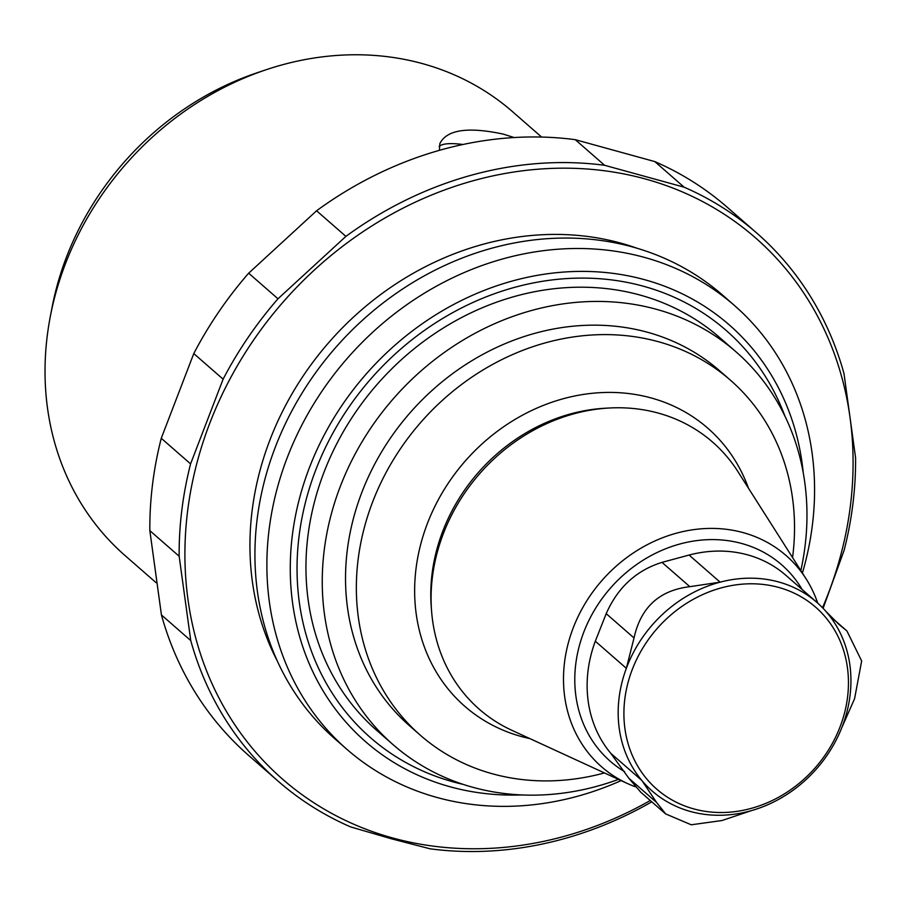 <?xml version="1.0" encoding="UTF-8"?>
<svg xmlns="http://www.w3.org/2000/svg" width="907" height="907" viewBox="0 0 907 907"><rect width="100%" height="100%" fill="white"/><g stroke="black" fill="none" stroke-linecap="round" stroke-linejoin="round"><path stroke-width="1.36" d="M156.106 582.691L125.098 555.606A294.605 256.919 -48.9 0 1 50.27 316.724L52.062 307.405A279.878 244.074 -48.9 0 1 256.908 72.843L265.91 69.816A294.605 256.919 -48.9 0 1 512.682 111.799L541.604 137.059M50.27 316.724A294.605 256.919 -48.9 0 1 265.91 69.816M514.133 137.547L503.215 134.1C467.729 126.526 446.595 129.735 439.816 143.714L439.407 150.335M650.274 800.507A359.421 313.448 -48.9 0 1 392.527 837.932A359.421 313.448 -48.9 0 1 211.592 418.592A359.421 313.448 -48.9 0 1 654.287 181.593A359.421 313.448 -48.9 0 1 822.524 607.735M651.77 801.822A363.843 317.303 -48.9 0 1 430.145 848.816L391.461 838.805L350.624 826.912A363.843 317.303 -48.9 0 1 278.041 781.097A363.843 317.303 -48.9 0 1 190.753 640.557L179.155 556.24A363.843 317.303 -48.9 0 1 190.583 463.885L223.111 379.183A363.843 317.303 -48.9 0 1 277.984 298.788L345.907 236.376A363.843 317.303 -48.9 0 1 604.595 165.289L684.116 187.182A363.843 317.303 -48.9 0 1 756.71 233.008A363.843 317.303 -48.9 0 1 843.986 373.548L855.584 457.854A363.843 317.303 -48.9 0 1 844.156 550.209L823.103 608.336M684.116 187.182L654.797 161.582A363.843 317.303 -48.9 0 1 727.391 207.397L756.71 233.008M604.595 165.289L575.276 139.678L654.797 161.582M345.907 236.376L316.577 210.775A363.843 317.303 -48.9 0 1 575.276 139.678M277.984 298.788L248.665 273.188L316.577 210.775M223.111 379.183L193.781 353.571A363.843 317.303 -48.9 0 1 248.665 273.188M193.781 353.571L161.265 438.285L190.583 463.885M179.155 556.24L149.836 530.64A363.843 317.303 -48.9 0 1 161.265 438.285M190.753 640.557L161.435 614.946L149.836 530.64M278.041 781.097L248.711 755.486A363.843 317.303 -48.9 0 1 161.435 614.946M621.125 780.598A294.605 256.919 -48.9 0 1 437.061 797.491A294.605 256.919 -48.9 0 1 346.928 749.341L334.978 738.91A294.605 256.919 -48.9 0 1 335.261 348.005A294.605 256.919 -48.9 0 1 722.573 295.104L734.511 305.546A294.605 256.919 -48.9 0 1 802.4 573.031M346.928 749.341A294.605 256.919 -48.9 0 1 347.211 358.435A294.605 256.919 -48.9 0 1 734.511 305.546M800.836 570.582A260.728 227.374 131.1 0 0 736.121 351.927A260.728 227.374 131.1 0 0 340.272 486.526A260.728 227.374 131.1 0 0 393.105 744.681A260.728 227.374 131.1 0 0 618.483 779.385M604.459 772.934A235.684 205.538 -48.9 0 1 420.395 735.282L409.579 725.827A235.684 205.538 -48.9 0 1 382.21 450.858A235.684 205.538 -48.9 0 1 647.541 332.268A235.684 205.538 -48.9 0 1 719.648 370.782L730.475 380.237A235.684 205.538 -48.9 0 1 792.559 557.556M736.121 351.927L719.829 337.699A260.728 227.374 131.1 0 0 323.98 472.298A260.728 227.374 131.1 0 0 376.813 730.464L393.105 744.681M778.694 587.43A120.79 105.337 -48.9 0 1 804.94 778.297A120.79 105.337 -48.9 0 1 624.934 728.729A120.79 105.337 -48.9 0 1 778.694 587.43M689.83 586.67C659.31 590.298 640.716 607.395 634.027 637.961L626.352 668.323A125.211 109.191 -48.9 0 1 720.113 582.158L689.83 586.67L662.008 562.374L689.082 555.05A125.211 109.191 -48.9 0 1 747.572 554.846A125.211 109.191 -48.9 0 1 785.881 575.31L816.924 602.418A125.211 109.191 -48.9 0 1 825.789 611.261A125.211 109.191 -48.9 0 1 841.798 727.663L854.587 698.696L861.65 660.954L846.923 630.955L838.93 624.401L825.789 611.261M640.376 791.766L628.846 778.24L610.717 753.264A125.211 109.191 -48.9 0 1 595.309 641.215L606.205 613.665C617.78 587.441 636.385 570.344 662.008 562.374M656.657 802.536L665.704 813.93L691.236 824.792L721.995 820.529L751.54 810.597A125.211 109.191 -48.9 0 1 641.759 780.371L656.657 802.536L628.846 778.24M689.082 555.05L720.113 582.158A125.211 109.191 -48.9 0 1 778.614 581.954A125.211 109.191 -48.9 0 1 816.924 602.418M610.717 753.264L641.759 780.371A125.211 109.191 -48.9 0 1 626.352 668.323L595.309 641.215M841.798 727.663A125.211 109.191 -48.9 0 1 751.54 810.597M635.285 786.754A140.245 122.298 -48.9 0 1 627.429 783.512A140.245 122.298 -48.9 0 1 577.124 618.631A140.245 122.298 -48.9 0 1 743.207 532.636A140.245 122.298 -48.9 0 1 806.13 578.893A140.245 122.298 -48.9 0 1 817.717 603.121M627.429 783.512L511.945 730.35A177.341 154.655 -48.9 0 1 431.596 611.352A177.341 154.655 -48.9 0 1 609.175 408.014A177.341 154.655 -48.9 0 1 658.335 413.104A177.341 154.655 -48.9 0 1 737.913 471.606L806.13 578.893M529.858 738.593A184.665 161.038 -48.9 0 1 425.734 527.999A184.665 161.038 -48.9 0 1 651.271 397.98A184.665 161.038 -48.9 0 1 748.49 488.261M420.395 735.282A235.684 205.538 -48.9 0 1 393.037 460.314A235.684 205.538 -48.9 0 1 658.369 341.712A235.684 205.538 -48.9 0 1 730.475 380.237M439.135 146.492A103.115 19.557 -159 0 1 462.989 144.496M277.281 660.954A289.458 252.429 -48.9 0 1 328.878 342.427A289.458 252.429 -48.9 0 1 637.564 248.427M521.774 794.929A276.578 241.194 -48.9 0 1 450.053 786.766A276.578 241.194 -48.9 0 1 296.804 509.496A276.578 241.194 -48.9 0 1 563.791 272.055A276.578 241.194 -48.9 0 1 803.228 472.66M463.216 784.396A270.343 235.752 -48.9 0 1 453.194 781.879A270.343 235.752 -48.9 0 1 374.591 374.682A270.343 235.752 -48.9 0 1 784.906 416.064M606.205 613.665L634.027 637.961M832.966 618.857L845.052 629.424M624.538 771.63A130.37 113.692 -48.9 0 1 590.151 617.928A130.37 113.692 -48.9 0 1 741.824 543.52A130.37 113.692 -48.9 0 1 802.162 589.527M431.596 611.352L431.279 607.259A173.577 151.367 -48.9 0 1 605.082 408.241L609.175 408.014M640.319 791.822L665.681 813.964M832.127 618.03L846.923 630.955"/></g></svg>
